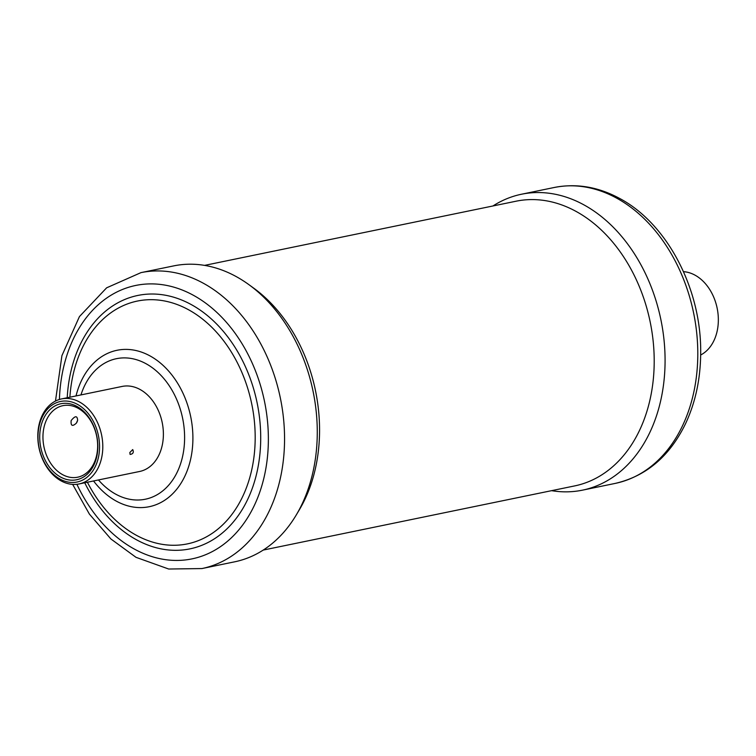 <?xml version="1.0" encoding="UTF-8"?>
<svg xmlns="http://www.w3.org/2000/svg" width="756" height="756" viewBox="0 0 756 756"><rect width="100%" height="100%" fill="white"/><g stroke="black" fill="none" stroke-linecap="round" stroke-linejoin="round"><path stroke-width="1.13" d="M79.352 401.909A43.404 31.96 78.4 0 1 102.797 446.89A43.404 31.96 78.4 0 1 79.059 483.953A43.404 31.96 78.4 0 1 61.245 480.967A43.404 31.96 78.4 0 1 37.8 435.985A43.404 31.96 78.4 0 1 61.538 398.922A43.404 31.96 78.4 0 1 79.352 401.909M77.358 404.309A41.117 30.268 -101.6 0 0 39.218 425.713A41.117 30.268 -101.6 0 0 60.206 479.191A41.117 30.268 -101.6 0 0 98.346 457.786A41.117 30.268 -101.6 0 0 77.358 404.309M76.876 406.397A38.821 28.577 78.4 0 1 96.692 456.889A38.821 28.577 78.4 0 1 60.688 477.102A38.821 28.577 78.4 0 1 40.862 426.611A38.821 28.577 78.4 0 1 76.876 406.397M77.915 408.174A36.524 26.885 -101.6 0 0 62.928 405.66A36.524 26.885 -101.6 0 0 42.95 436.855A36.524 26.885 -101.6 0 0 62.682 474.692A36.524 26.885 -101.6 0 0 77.67 477.206A36.524 26.885 -101.6 0 0 97.647 446.021A36.524 26.885 -101.6 0 0 77.915 408.174M700.67 354.999A43.404 31.96 -101.6 0 0 718.2 315.772A43.404 31.96 -101.6 0 0 694.896 275.089A43.404 31.96 -101.6 0 0 683.5 271.669M77.632 420.27C77.292 415.516 75.137 415.611 71.158 420.572C70.648 425.911 72.387 426.771 76.356 423.143L77.632 420.27M129.824 452.532L132.716 449.574C133.973 452.362 133.103 453.978 130.098 454.432L129.824 452.532M551.568 490.663A151.068 111.208 -101.6 0 0 582.46 490.162A151.068 111.208 -101.6 0 0 665.082 361.16A151.068 111.208 -101.6 0 0 583.481 204.63A151.068 111.208 -101.6 0 0 521.489 194.235A151.068 111.208 -101.6 0 0 492.921 205.982M263.23 550.075L574.721 485.9A145.332 106.983 -101.6 0 0 654.205 361.803A145.332 106.983 -101.6 0 0 575.703 211.217A145.332 106.983 -101.6 0 0 516.064 201.209L204.574 265.384M72.652 484.388L89.388 514.089L110.915 538.99L136.004 557.323L168.683 569.022L201.937 568.559L234.653 561.821A151.068 111.208 -101.6 0 0 296.295 514.912L299.385 509.714A145.332 106.983 -101.6 0 0 253.742 288.168L248.847 284.615A151.068 111.208 -101.6 0 0 235.674 276.29A151.068 111.208 -101.6 0 0 173.691 265.895L140.975 272.632L106.634 287.819L79.437 316.594L61.916 355.651L55.481 401.058M296.295 514.912A151.068 111.208 -101.6 0 0 248.847 284.615M79.059 483.953L139.652 471.47A43.404 31.96 -101.6 0 0 163.391 434.407A43.404 31.96 -101.6 0 0 139.945 389.425A43.404 31.96 -101.6 0 0 122.132 386.439L61.538 398.922M615.176 483.415A151.068 111.208 -101.6 0 0 697.797 354.422A151.068 111.208 -101.6 0 0 616.197 197.892A151.068 111.208 -101.6 0 0 554.205 187.497C576.242 183.198 597.93 186.789 619.277 198.252C667.463 223.502 701.644 289.671 700.68 353.25C700.5 378.983 695.473 402.419 685.597 423.568C669.75 456.237 646.276 476.195 615.176 483.415L582.46 490.162M201.937 568.559A151.068 111.208 -101.6 0 0 284.558 439.557A151.068 111.208 -101.6 0 0 202.958 283.027A151.068 111.208 -101.6 0 0 140.975 272.632M76.904 484.294A139.595 102.769 -101.6 0 0 134.738 549.281A139.595 102.769 -101.6 0 0 264.231 476.611A139.595 102.769 -101.6 0 0 192.96 295.048A139.595 102.769 -101.6 0 0 59.422 399.461M84.729 482.782A129.38 95.247 -101.6 0 0 136.864 539.982A129.38 95.247 -101.6 0 0 256.879 472.623A129.38 95.247 -101.6 0 0 190.833 304.347A129.38 95.247 -101.6 0 0 67.218 397.75M87.403 482.233A123.965 91.259 -101.6 0 0 136.505 535.361A123.965 91.259 -101.6 0 0 251.512 470.818A123.965 91.259 -101.6 0 0 188.216 309.582A123.965 91.259 -101.6 0 0 69.883 397.202M93.555 480.967A79.852 58.779 -101.6 0 0 116.462 501.209A79.852 58.779 -101.6 0 0 190.54 459.639A79.852 58.779 -101.6 0 0 149.773 355.783A79.852 58.779 -101.6 0 0 76.035 395.936M98.469 479.956A71.735 52.807 -101.6 0 0 115.933 494.282A71.735 52.807 -101.6 0 0 182.479 456.936A71.735 52.807 -101.6 0 0 145.851 363.627A71.735 52.807 -101.6 0 0 80.949 394.925M76.356 423.143A8.609 8.609 0 0 0 77.499 420.742M554.205 187.497L521.489 194.235"/></g></svg>
